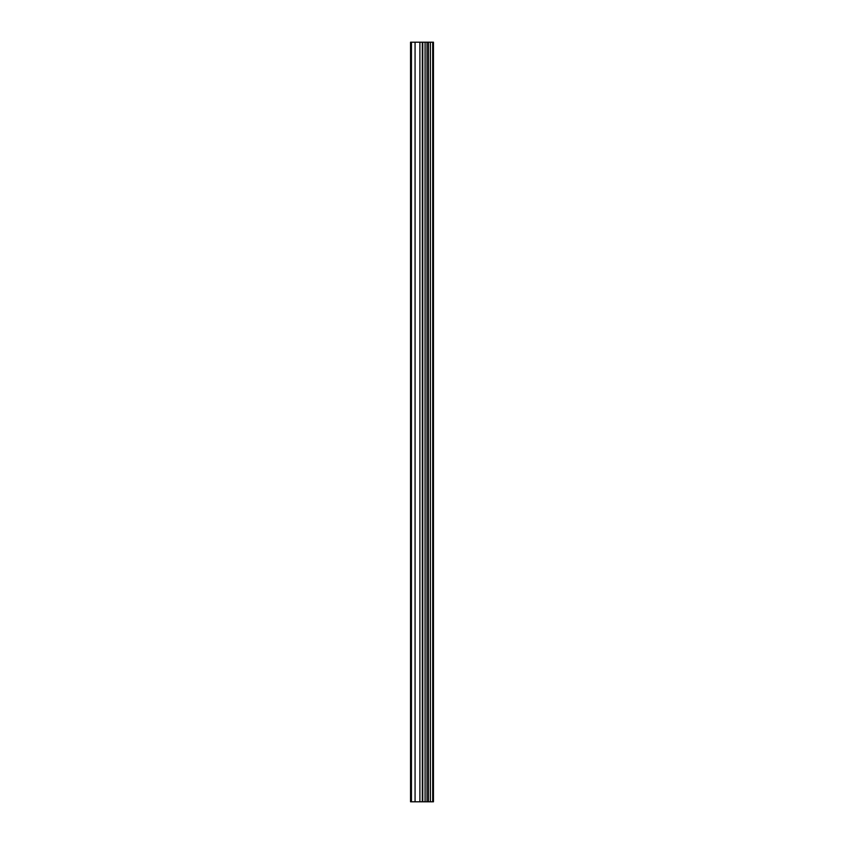 <?xml version="1.0" encoding="UTF-8"?>
<svg xmlns="http://www.w3.org/2000/svg" width="844" height="844" viewBox="0 0 844 844"><rect width="100%" height="100%" fill="white"/><g stroke="black" fill="none" stroke-linecap="round" stroke-linejoin="round"><path stroke-width="1.27" d="M422.76 801.8L433.457 801.8L433.457 42.2L410.543 42.2L410.543 801.8L422.76 801.8L422.76 42.2M432.698 801.8L432.698 42.2M430.387 801.8L430.387 42.2M428.457 801.8L428.457 42.2M427.001 801.8L427.001 42.2M425.081 801.8L425.081 42.2M422.306 801.8L422.306 42.2M419.89 801.8L419.89 42.2M415.069 801.8L415.069 42.2M411.45 801.8L411.45 42.2"/></g></svg>
